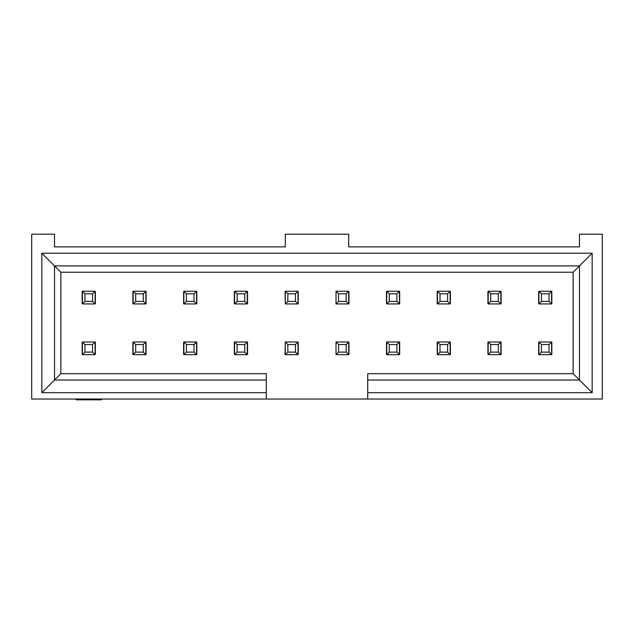 <?xml version="1.0" encoding="UTF-8"?>
<svg xmlns="http://www.w3.org/2000/svg" width="634" height="634" viewBox="0 0 634 634"><rect width="100%" height="100%" fill="white"/><g stroke="black" fill="none" stroke-linecap="round" stroke-linejoin="round"><path stroke-width="0.95" d="M592.156 253.22L579.476 265.9L579.476 380.02L592.156 392.7L592.156 253.22L41.844 253.22L54.524 265.9L579.476 265.9L573.136 272.24L573.136 373.68L579.476 380.02L367.72 380.02L367.72 392.7L592.156 392.7M551.834 303.559L551.834 291.64M538.646 291.64L538.646 303.559M501.114 303.559L501.114 291.64M487.926 291.64L487.926 303.559M551.834 354.279L551.834 342.36M538.646 342.36L538.646 354.279M501.114 354.279L501.114 342.36M487.926 342.36L487.926 354.279M266.28 399.04L31.7 399.04L31.7 234.2L54.524 234.2L54.524 246.88L285.3 246.88L285.3 234.2L348.7 234.2L348.7 246.88L579.476 246.88L579.476 234.2L602.3 234.2L602.3 399.04L266.28 399.04L266.28 392.7L41.844 392.7L41.844 253.22M573.136 373.68L367.72 373.68L367.72 380.02M41.844 392.7L60.864 373.68L266.28 373.68L266.28 380.02L54.524 380.02L54.524 265.9L60.864 272.24L573.136 272.24M367.72 392.7L367.72 399.04M450.394 303.559L450.394 291.64M450.394 354.279L450.394 342.36M266.28 380.02L266.28 392.7M101.44 399.04L101.44 399.8L76.08 399.8L76.08 399.04M437.206 354.279L437.206 342.36M437.206 303.559L437.206 291.64M60.864 272.24L60.864 373.68M247.514 291.64L247.514 303.559M234.326 303.559L234.326 291.64M247.514 342.36L247.514 354.279M234.326 354.279L234.326 342.36M298.234 291.64L298.234 303.559M285.3 303.559L285.046 291.64M399.674 291.64L399.674 303.559M386.486 303.559L386.486 291.64M399.674 342.36L399.674 354.279M386.486 354.279L386.486 342.36M336.02 303.559L336.02 291.64M348.954 291.64L348.954 303.559M336.02 354.279L336.02 342.36M348.954 342.36L348.954 354.279M285.046 354.279L285.3 342.36M298.234 342.36L298.234 354.279M146.074 291.64L146.074 303.559M132.886 303.559L132.886 291.64M146.074 342.36L146.074 354.279M132.886 354.279L132.886 342.36M95.354 291.64L95.354 303.559M82.166 303.559L82.166 291.64M95.354 342.36L95.354 354.279M82.166 354.279L82.166 342.36M183.606 303.559L183.606 291.64M196.794 291.64L196.794 303.559M183.606 354.279L183.606 342.36M196.794 342.36L196.794 354.279M183.86 354.66L183.86 341.98L196.54 341.98L196.54 354.66L183.86 354.66L186.396 352.124L194.004 352.124L194.004 344.516L186.396 344.516L186.396 352.124M95.1 341.98L95.1 354.66L82.42 354.66L82.42 341.98L95.1 341.98L92.564 344.516L84.956 344.516L84.956 352.124L92.564 352.124L92.564 344.516M145.82 291.26L145.82 303.94L133.14 303.94L133.14 291.26L145.82 291.26L143.284 293.796L135.676 293.796L135.676 301.404L143.284 301.404L143.284 293.796M285.3 354.66L285.3 341.98L297.98 341.98L297.98 354.66L285.3 354.66L287.836 352.124L295.444 352.124L295.444 344.516L287.836 344.516L287.836 352.124M336.02 354.66L336.02 341.98L348.7 341.98L348.7 354.66L336.02 354.66L338.556 352.124L346.164 352.124L346.164 344.516L338.556 344.516L338.556 352.124M336.02 303.94L336.02 291.26L348.7 291.26L348.7 303.94L336.02 303.94L338.556 301.404L346.164 301.404L346.164 293.796L338.556 293.796L338.556 301.404M399.42 341.98L399.42 354.66L386.74 354.66L386.74 341.98L399.42 341.98L396.884 344.516L389.276 344.516L389.276 352.124L396.884 352.124L396.884 344.516M399.42 291.26L399.42 303.94L386.74 303.94L386.74 291.26L399.42 291.26L396.884 293.796L389.276 293.796L389.276 301.404L396.884 301.404L396.884 293.796M297.98 291.26L297.98 303.94L285.3 303.94L285.3 291.26L297.98 291.26L295.444 293.796L287.836 293.796L287.836 301.404L295.444 301.404L295.444 293.796M247.26 341.98L247.26 354.66L234.58 354.66L234.58 341.98L247.26 341.98L244.724 344.516L237.116 344.516L237.116 352.124L244.724 352.124L244.724 344.516M247.26 291.26L247.26 303.94L234.58 303.94L234.58 291.26L247.26 291.26L244.724 293.796L237.116 293.796L237.116 301.404L244.724 301.404L244.724 293.796M488.18 354.66L488.18 341.98L500.86 341.98L498.324 344.516L490.716 344.516L490.716 352.124L488.18 354.66L500.86 354.66L500.86 341.98M488.18 303.94L488.18 291.26L500.86 291.26L498.324 293.796L490.716 293.796L490.716 301.404L488.18 303.94L500.86 303.94L500.86 291.26M551.58 303.94L538.9 303.94L538.9 291.26L551.58 291.26L551.58 303.94L549.044 301.404L549.044 293.796L541.436 293.796L541.436 301.404L549.044 301.404M551.58 354.66L538.9 354.66L538.9 341.98L551.58 341.98L551.58 354.66L549.044 352.124L549.044 344.516L541.436 344.516L541.436 352.124L549.044 352.124M450.14 303.94L437.46 303.94L437.46 291.26L450.14 291.26L450.14 303.94L447.604 301.404L447.604 293.796L439.996 293.796L439.996 301.404L447.604 301.404M133.14 341.98L145.82 341.98L145.82 354.66L133.14 354.66L133.14 341.98L135.676 344.516L135.676 352.124L143.284 352.124L143.284 344.516L135.676 344.516M450.14 341.98L450.14 354.66L437.46 354.66L437.46 341.98L450.14 341.98L447.604 344.516L439.996 344.516L439.996 352.124L447.604 352.124L447.604 344.516M183.86 291.26L196.54 291.26L196.54 303.94L183.86 303.94L183.86 291.26L186.396 293.796L186.396 301.404L194.004 301.404L194.004 293.796L186.396 293.796M82.42 291.26L95.1 291.26L95.1 303.94L82.42 303.94L82.42 291.26L84.956 293.796L84.956 301.404L92.564 301.404L92.564 293.796L84.956 293.796M183.86 341.98L186.396 344.516M196.54 341.98L194.004 344.516M194.004 352.124L196.54 354.66M92.564 352.124L95.1 354.66M84.956 352.124L82.42 354.66M82.42 341.98L84.956 344.516M143.284 301.404L145.82 303.94M135.676 301.404L133.14 303.94M133.14 291.26L135.676 293.796M285.3 341.98L287.836 344.516M297.98 341.98L295.444 344.516M295.444 352.124L297.98 354.66M336.02 341.98L338.556 344.516M348.7 341.98L346.164 344.516M346.164 352.124L348.7 354.66M336.02 291.26L338.556 293.796M348.7 291.26L346.164 293.796M346.164 301.404L348.7 303.94M396.884 352.124L399.42 354.66M389.276 352.124L386.74 354.66M386.74 341.98L389.276 344.516M396.884 301.404L399.42 303.94M389.276 301.404L386.74 303.94M386.74 291.26L389.276 293.796M295.444 301.404L297.98 303.94M287.836 301.404L285.3 303.94M285.3 291.26L287.836 293.796M244.724 352.124L247.26 354.66M237.116 352.124L234.58 354.66M234.58 341.98L237.116 344.516M244.724 301.404L247.26 303.94M237.116 301.404L234.58 303.94M234.58 291.26L237.116 293.796M488.18 341.98L490.716 344.516M490.716 352.124L498.324 352.124L498.324 344.516M498.324 352.124L500.86 354.66M488.18 291.26L490.716 293.796M490.716 301.404L498.324 301.404L498.324 293.796M498.324 301.404L500.86 303.94M551.58 291.26L549.044 293.796M541.436 301.404L538.9 303.94M538.9 291.26L541.436 293.796M551.58 341.98L549.044 344.516M541.436 352.124L538.9 354.66M538.9 341.98L541.436 344.516M450.14 291.26L447.604 293.796M439.996 301.404L437.46 303.94M437.46 291.26L439.996 293.796M145.82 341.98L143.284 344.516M143.284 352.124L145.82 354.66M135.676 352.124L133.14 354.66M437.46 341.98L439.996 344.516M447.604 352.124L450.14 354.66M439.996 352.124L437.46 354.66M196.54 291.26L194.004 293.796M194.004 301.404L196.54 303.94M186.396 301.404L183.86 303.94M95.1 291.26L92.564 293.796M92.564 301.404L95.1 303.94M84.956 301.404L82.42 303.94"/></g></svg>
